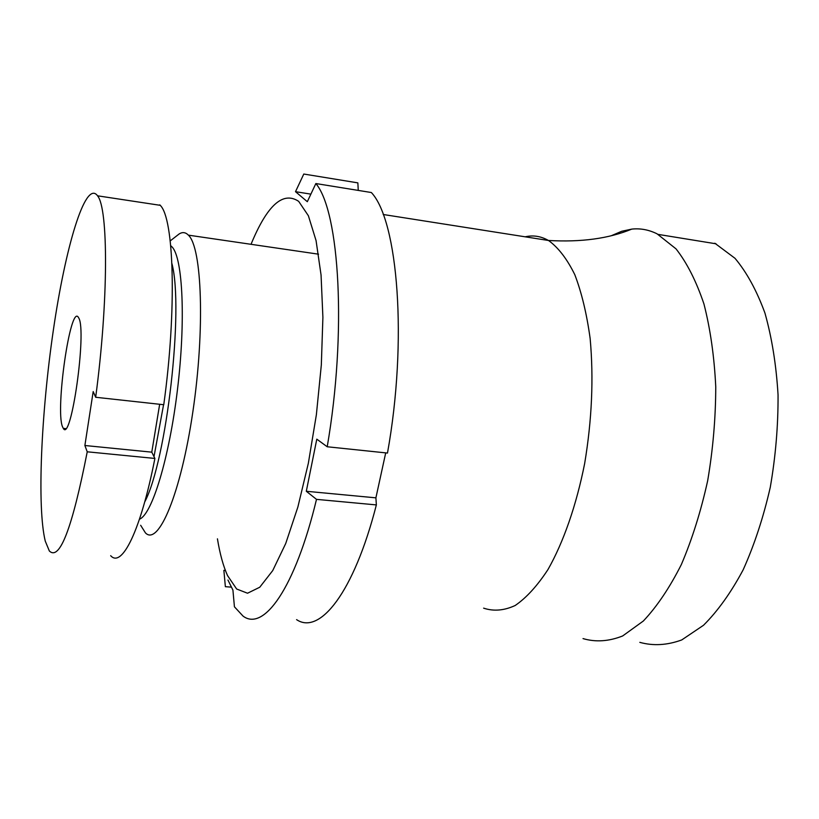 <?xml version="1.0" encoding="UTF-8"?>
<svg xmlns="http://www.w3.org/2000/svg" width="819" height="819" viewBox="0 0 819 819"><rect width="100%" height="100%" fill="white"/><g stroke="black" fill="none" stroke-linecap="round" stroke-linejoin="round"><path stroke-width="1.23" d="M583.026 638.595C595.638 642.301 608.855 641.42 622.665 635.953L643.345 621.017C656.971 606.562 669.635 587.745 681.336 564.567C692.157 539.219 700.931 511.261 707.677 480.692C712.991 449.324 715.683 418.038 715.755 386.834C714.281 356.511 710.339 328.9 703.951 304.003C696.314 281.296 687.008 262.909 676.023 248.863L657.043 233.814C648.812 229.76 640.407 228.184 631.807 229.105L621.703 231.275L611.68 235.565M217.434 538.83C219.901 553.9 223.27 566.144 227.539 575.583L236.65 589.015L247.533 593.222L259.756 587.233L272.727 570.587L285.718 543.509L297.87 507.053L308.353 463.216L316.369 414.762L321.324 364.987L322.901 317.342L321.058 275.02L316.062 240.581L308.384 215.745L298.669 201.351C282.995 190.919 267.117 205.241 251.023 244.308M310.882 194.134L295.505 191.687L307.32 201.699L315.858 183.548L371.355 192.526C398.003 220.659 407.749 340.694 387.479 453.061L327.211 446.764C346.939 332.78 339.588 211.476 315.858 183.548M295.505 191.687L303.788 174.037L357.852 182.872L358.261 190.407M225.399 570.454L223.874 570.341L225.368 586.691L231.388 587.131M296.591 619.635C319.594 635.288 353.828 592.884 376.361 504.913L375.901 497.839L385.708 452.876M327.211 446.764L316.799 439.168L306.306 491.277L316.503 499.365C295.024 588.636 263.585 631.756 243.048 616.093L234.429 606.807L232.924 590.089L227.958 580.047M316.503 499.365L376.361 504.913M639.823 642.352C653.204 646.068 667.178 645.259 681.746 639.936L703.48 625.296C717.761 611.107 730.988 592.618 743.15 569.84C754.36 544.911 763.4 517.403 770.269 487.315C775.624 456.429 778.224 425.604 778.05 394.83C776.248 364.926 771.877 337.653 764.926 313.022C756.695 290.53 746.723 272.287 735.001 258.302L714.833 243.223M375.901 497.839L306.306 491.277M140.653 525.286L145.454 532.903C158.415 546.427 180.804 494.011 192.854 411.814C205.057 329.709 202.027 247.707 188.431 235.186L188.39 235.145C185.555 232.248 182.473 231.849 179.146 233.958L176.986 235.637M62.449 426.627L63.298 428.368C71.079 443.437 86.978 331.04 78.767 318.028L78.348 317.301C70.373 304.033 55.262 409.213 62.449 426.627M97.195 195.332C85.104 180.508 65.418 247.133 53.358 330.118C41.185 413.073 36.906 506.93 45.26 541.103L49.335 550.962C59.654 561.148 72.287 528.101 87.234 451.801L84.879 445.505L93.192 391.564L95.669 397.266C108.548 301.085 108.405 208.231 97.522 195.802L97.195 195.332M95.669 397.266L163.759 404.729C176.945 309.991 174.078 218.079 160.207 205.313L159.777 204.842M110.678 555.681C121.765 568.376 140.643 531.101 154.893 458.445L151.781 452.16L84.879 445.505M159.664 404.279L151.781 452.16M154.893 458.445L87.234 451.801M483.619 608.148C493.622 611.486 504.146 610.605 515.202 605.487C526.382 597.819 537.295 585.851 547.952 569.584C563.431 542.321 576.341 505.405 584.653 463.534C591.922 419.952 593.755 378.276 590.141 338.493C586.762 313.872 581.644 292.588 574.795 274.662C567.127 259.07 558.445 247.727 548.75 240.653L548.433 240.469C540.919 236.189 533.169 234.961 525.184 236.814M154.003 456.644L163.575 404.709M139.476 519.185C151.945 514.639 169.205 458.517 177.457 389.711C185.811 320.935 182.821 258.354 172.185 247.072L170.721 245.69M144.707 501.986C166.636 460.728 183.988 308.753 171.929 263.616M631.807 229.105C608.886 238.575 581.101 242.363 548.433 240.469L383.2 214.496M716.031 243.806L658.169 234.398M170.219 240.909L179.146 233.958M318.55 254.187L188.39 235.145M65.612 428.603L63.298 428.368M160.207 205.313L97.522 195.802"/></g></svg>
